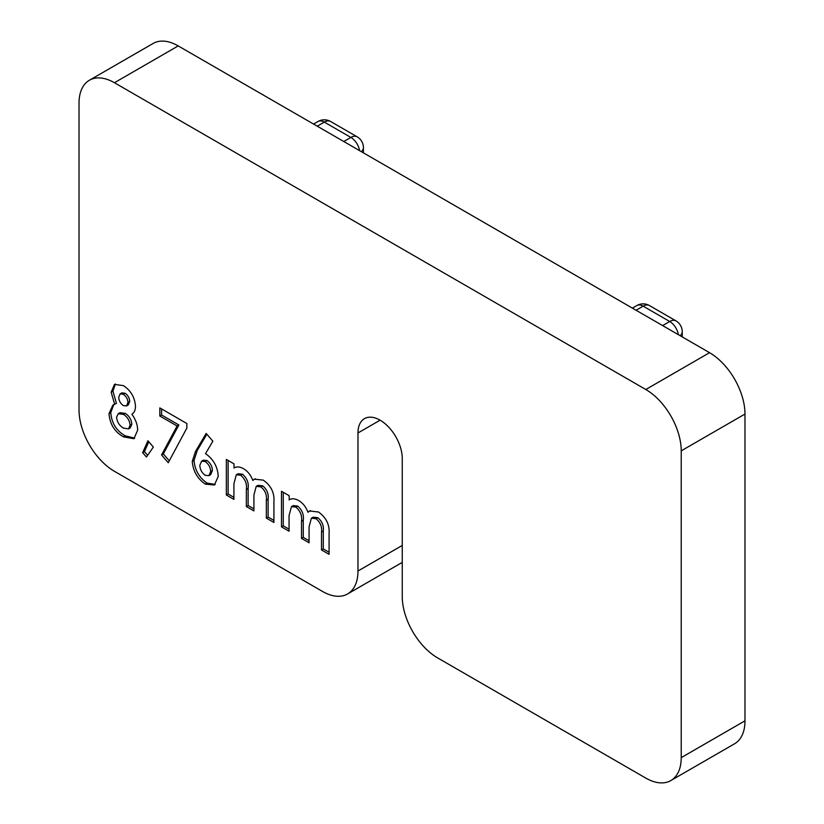 <?xml version="1.0" encoding="UTF-8"?>
<svg xmlns="http://www.w3.org/2000/svg" width="824" height="824" viewBox="0 0 824 824"><rect width="100%" height="100%" fill="white"/><g stroke="black" fill="none" stroke-linecap="round" stroke-linejoin="round"><path stroke-width="1.24" d="M89.394 80.247L153.161 43.435A50.099 28.922 60 0 1 178.2 45.917L114.443 82.73A50.099 28.922 -120 0 0 89.394 80.247A50.099 28.922 -120 0 0 79.022 103.175L79.022 409.961A50.099 28.922 -120 0 0 114.443 471.318L322.555 591.467A50.099 28.922 -120 0 0 347.604 593.949A50.099 28.922 -120 0 0 357.977 571.011L402.256 545.447M380.122 420.178L357.977 432.961A31.312 18.077 -120 0 1 364.466 418.633A31.312 18.077 -120 0 1 388.588 427.017A31.312 18.077 -120 0 1 402.256 458.525L402.256 596.576A50.099 28.922 -120 0 0 437.678 657.933L645.8 778.083A50.099 28.922 -120 0 0 670.839 780.565A50.099 28.922 -120 0 0 681.221 757.637L681.221 450.852A50.099 28.922 -120 0 0 645.8 389.505L709.557 352.682L178.2 45.917M709.557 352.682A50.099 28.922 60 0 1 744.978 414.039L681.221 450.852M681.221 757.637L744.978 720.825L744.978 414.039M744.978 720.825A50.099 28.922 60 0 1 734.606 743.753L670.839 780.565M177.098 425.998L159.835 416.027L159.835 407.911L186.863 423.526L186.863 428.058L168.261 462.728L161.555 454.951L177.098 425.998L178.87 424.978L161.597 415.008L159.835 416.027M146.445 457.001L142.645 452.675L147.939 440.737L153.346 447.092L146.445 457.001M123.394 385.622C130.82 390.514 134.858 397.436 135.497 406.397C135.404 410.177 134.199 412.793 131.881 414.256C135.651 419.488 137.577 424.793 137.66 430.179L133.89 438.739L123.435 436.844C114.629 431.827 109.819 424.082 109.005 413.627L112.878 405.078L114.67 404.316L111.168 392.214L114.474 384.406L123.394 385.622M357.977 432.961L357.977 571.011M645.8 389.505L114.443 82.73M192.27 461.368L195.453 451.542L206.165 433.414L212.86 441.201L205.516 453.643C213.457 459.226 217.69 466.817 218.226 476.416L214.405 485.006L205.32 484.121C197.379 478.62 193.032 471.04 192.27 461.368L194.042 460.338L197.224 450.522L195.453 451.542M234.387 467.774L233.913 468.042C236.581 466.343 239.856 466.611 243.739 468.846C247.808 471.297 250.836 475.16 252.814 480.423L254.389 479.146L263.32 480.145C271.044 485.645 274.577 492.855 273.918 501.785L273.918 522.488L266.348 518.111L266.348 500.24C267.038 494.946 265.225 490.486 260.899 486.871L256.213 486.366L253.916 495.039L253.916 510.932L246.345 506.564L246.345 489.497C247.118 483.976 245.253 479.228 240.773 475.242L236.303 474.789L233.913 483.719L233.913 499.385L226.343 495.008L226.343 459.421L233.913 463.788L234.181 467.888M289.533 499.612L289.059 499.89C291.737 498.19 295.013 498.448 298.885 500.683C302.964 503.145 305.982 507.007 307.96 512.26L309.546 510.993L318.476 511.992C326.191 517.482 329.724 524.703 329.075 533.622L329.075 554.325L321.504 549.958L321.504 532.088C322.194 526.793 320.371 522.334 316.045 518.708L311.369 518.214L309.072 526.886L309.072 542.779L301.502 538.402L301.502 521.345C302.264 515.814 300.41 511.065 295.919 507.09L291.459 506.636L289.059 515.556L289.059 531.222L281.489 526.855L281.489 491.269L289.059 495.636L289.337 499.725M134.745 438.131L125.207 435.824L123.435 436.844M125.207 435.824C116.4 430.808 111.59 423.062 110.776 412.608L109.005 413.627M110.776 412.608L113.784 404.636M111.168 392.214L112.94 391.194L116.442 403.297L114.67 404.316M112.94 391.194L115.412 383.984M128.534 428.882L130.305 427.852L131.861 424.185C131.387 419.457 129.172 415.852 125.217 413.36L119.995 412.711L118.223 413.741L116.575 417.212C117.08 422.001 119.336 425.617 123.353 428.068L128.534 428.882L130.089 425.215C129.615 420.487 127.401 416.872 123.445 414.379L118.223 413.741M126.505 405.954L128.276 404.924L129.698 401.422C129.512 397.899 127.936 395.17 124.98 393.233L121.89 392.863L120.119 393.882L118.738 397.209C118.903 400.732 120.438 403.523 123.353 405.583L126.505 405.954L127.926 402.452C127.741 398.919 126.165 396.19 123.209 394.263L120.119 393.882M129.698 401.422L127.926 402.452M124.98 393.233L123.209 394.263M131.861 424.185L130.089 425.215M125.217 413.36L123.445 414.379M147.63 455.312L144.416 451.645L142.645 452.675M144.416 451.645L148.804 441.757M161.597 415.008L161.597 408.931M169.28 460.832L163.327 453.931L161.555 454.951M163.327 453.931L178.87 424.978M197.224 450.522L206.855 434.217M215.249 484.43L207.092 483.101L205.32 484.121M207.092 483.101C199.15 477.601 194.804 470.01 194.042 460.338M208.925 475.644L210.697 474.624L212.427 470.525C212.242 466.312 210.408 462.985 206.917 460.523L203.343 460.163L201.571 461.183L199.841 465.303C200.016 469.423 201.798 472.76 205.176 475.304L208.925 475.644L210.656 471.544C210.47 467.332 208.637 464.005 205.145 461.553L201.571 461.183M212.427 470.525L210.656 471.544M206.917 460.523L205.145 461.553M233.913 497.336L228.114 493.988L226.343 495.008M228.114 493.988L228.114 460.441M255.316 478.713L252.814 480.423M273.918 520.438L268.119 517.091L266.348 518.111M268.119 517.091L268.119 499.22L266.348 500.24M268.119 499.22C268.809 493.926 266.997 489.466 262.671 485.841L260.899 486.871M262.671 485.841L257.984 485.346L256.213 486.366M253.916 508.892L248.117 505.545L246.345 506.564M248.117 505.545L248.117 488.478C248.889 482.957 247.025 478.198 242.544 474.222L240.773 475.242M242.544 474.222L238.074 473.769L236.303 474.789M289.059 529.183L283.26 525.836L281.489 526.855M283.26 525.836L283.26 492.288M310.473 510.561L307.96 512.26M329.075 552.286L323.276 548.939L321.504 549.958M323.276 548.939L323.276 531.058L321.504 532.088M323.276 531.058C323.966 525.764 322.143 521.314 317.817 517.688L316.045 518.708M317.817 517.688L313.141 517.194L311.369 518.214M309.072 540.729L303.273 537.382L301.502 538.402M303.273 537.382L303.273 520.315C304.035 514.794 302.181 510.046 297.691 506.07L295.919 507.09M297.691 506.07L293.231 505.606L291.459 506.636M248.117 488.478L246.345 489.497M303.273 520.315L301.502 521.345M662.62 325.593L669.706 321.504L643.142 306.157L636.056 310.246M343.814 141.522L350.89 137.433L324.326 122.096L317.24 126.185M680.161 335.708A12.525 7.231 0 0 0 682.231 331.722A12.525 12.525 0 0 0 675.968 320.876L649.405 305.539A12.525 12.525 0 0 0 636.88 305.539A12.525 7.231 60 0 1 643.142 306.157A12.525 7.231 -60 0 1 649.405 305.539M675.968 320.876A12.525 7.231 -60 0 0 669.706 321.504A12.525 7.231 60 0 1 678.379 334.688M361.345 151.647A12.525 7.231 0 0 0 363.415 147.661A12.525 12.525 0 0 0 357.153 136.815L330.589 121.478A12.525 12.525 0 0 0 318.064 121.478A12.525 7.231 60 0 1 324.326 122.096A12.525 7.231 -60 0 1 330.589 121.478M357.153 136.815A12.525 7.231 -60 0 0 350.89 137.433A12.525 7.231 60 0 1 359.573 150.627M402.256 562.39L347.604 593.949M682.231 336.913L682.231 331.722M636.88 305.539L632.389 308.135M363.415 152.842L363.415 147.661M318.064 121.478L313.573 124.064"/></g></svg>

